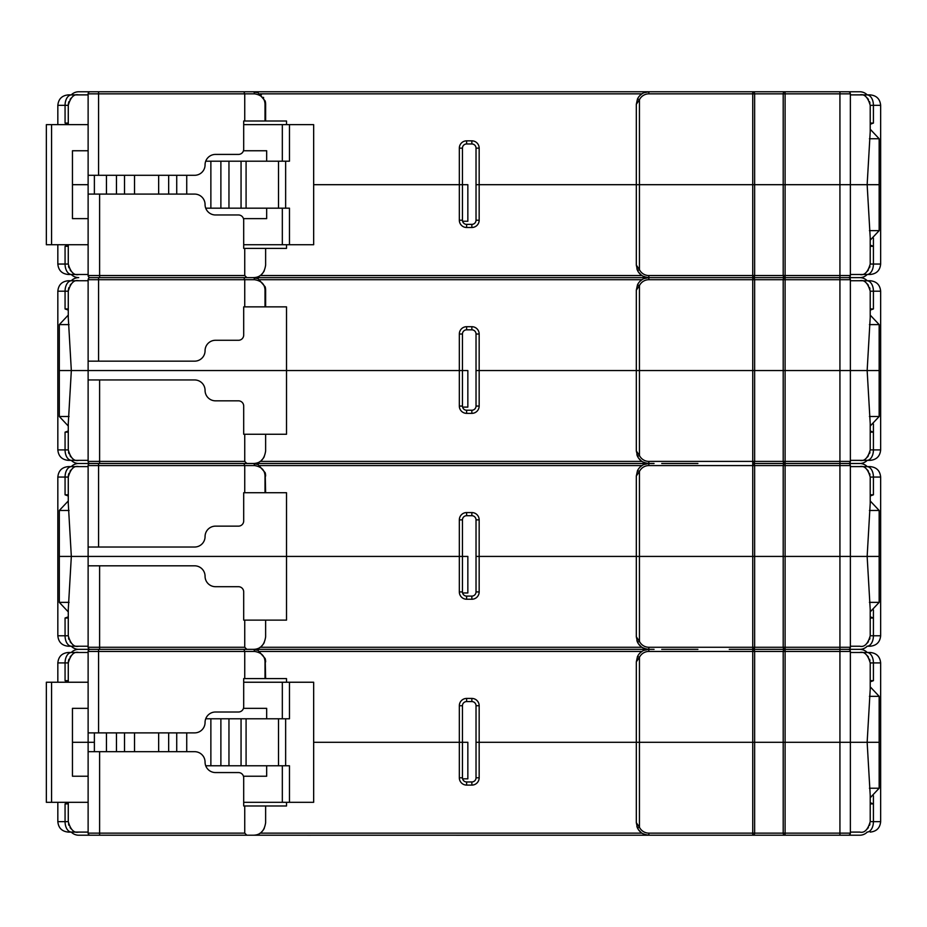 <?xml version="1.0" encoding="UTF-8"?>
<svg xmlns="http://www.w3.org/2000/svg" width="927" height="927" viewBox="0 0 927 927"><rect width="100%" height="100%" fill="white"/><g stroke="black" fill="none" stroke-linecap="round" stroke-linejoin="round"><path stroke-width="1.39" d="M462.585 221.24L467.845 221.24L467.845 184.693L462.457 184.693L462.457 148.146L462.457 184.693L459.328 184.693L459.328 220.197A7.312 7.312 0 0 0 466.64 227.497L471.855 227.497A7.312 7.312 0 0 0 479.166 220.186L479.166 184.693L636.316 184.693L476.026 184.693L479.166 184.693L479.166 148.146A7.312 7.312 0 0 0 471.855 140.834L466.629 140.834A7.312 7.312 0 0 0 459.328 148.146L459.328 184.693L462.457 184.693L462.457 220.197L459.328 220.197M462.585 407.104L467.845 407.104L467.845 370.557L462.457 370.557L462.457 334.01L462.457 370.557L459.328 370.557L459.328 406.061A7.312 7.312 0 0 0 466.64 413.361L471.855 413.361A7.312 7.312 0 0 0 479.166 406.049L479.166 370.557L636.316 370.557L476.026 370.557L479.166 370.557L479.166 334.01A7.312 7.312 0 0 0 471.855 326.698L466.629 326.698A7.312 7.312 0 0 0 459.328 334.01L462.457 334.01A4.171 4.171 0 0 1 466.629 329.827L471.855 329.827L466.629 329.827L466.629 326.698M462.585 592.967L467.845 592.967L467.845 556.42L459.328 556.42L459.328 591.924A7.312 7.312 0 0 0 466.64 599.236L471.855 599.236A7.312 7.312 0 0 0 479.166 591.913L479.166 556.42L636.316 556.42L476.026 556.42L476.026 519.873L479.166 519.873A7.312 7.312 0 0 0 471.855 512.561L466.629 512.561A7.312 7.312 0 0 0 459.328 519.873L462.457 519.873L462.457 556.42L462.457 519.873A4.171 4.171 0 0 1 466.629 515.702L471.855 515.702L466.629 515.702L466.629 512.561M462.585 778.831L467.845 778.831L467.845 742.284L462.457 742.284L462.457 777.788L459.328 777.788A7.312 7.312 0 0 0 466.64 785.099L471.855 785.099A7.312 7.312 0 0 0 479.166 777.788L476.026 777.788L476.026 705.737L479.166 705.737A7.312 7.312 0 0 0 471.855 698.425L466.629 698.425A7.312 7.312 0 0 0 459.328 705.737L462.457 705.737L462.457 742.284L459.328 742.284L462.457 742.284L462.457 705.737A4.171 4.171 0 0 1 466.629 701.565L471.855 701.565L466.629 701.565L466.629 698.425M243.465 150.753L266.675 150.753L266.675 161.194M266.675 208.181L266.675 218.621L243.465 218.621M243.697 124.647L282.329 124.647L282.329 161.194M289.467 124.647L289.467 161.194L285.643 161.194L285.643 208.181L289.467 208.181L289.467 244.728L313.662 244.728L313.662 124.647L282.329 124.647M285.643 161.194L205.724 161.194M246.084 161.194L246.084 208.181L205.724 208.181M246.084 208.181L278.517 208.181L278.517 161.194M285.643 208.181L278.517 208.181M94.38 194.091L94.38 175.296M88.123 244.728L46.35 244.728L46.35 124.647L88.123 124.647M289.467 244.728L243.697 244.728M88.123 150.753L72.457 150.753L72.457 218.621L88.123 218.621M51.576 244.728L51.576 124.647M282.329 244.728L282.329 208.181M243.465 708.344L266.675 708.344L266.675 718.784M266.675 765.772L266.675 776.223L243.465 776.223M243.697 682.237L282.329 682.237L282.329 718.784M289.467 682.237L289.467 718.784L285.643 718.784L285.643 765.772L289.467 765.772L289.467 802.318L313.662 802.318L313.662 682.237L282.329 682.237M285.643 718.784L205.724 718.784M246.084 718.784L246.084 765.772L205.724 765.772M246.084 765.772L278.517 765.772L278.517 718.784M285.643 765.772L278.517 765.772M94.38 751.681L94.38 732.886M88.123 802.318L46.35 802.318L46.35 682.237L88.123 682.237M289.467 802.318L243.697 802.318M88.123 708.344L72.457 708.344L72.457 776.223L88.123 776.223M51.576 802.318L51.576 682.237M282.329 802.318L282.329 765.772M661.727 463.488L697.915 463.488L661.727 463.488M255.933 277.625L752.747 277.625A2.086 1.9 90 0 1 754.648 279.711L754.648 370.557L636.316 370.557L639.445 370.557L639.445 455.505A10.44 10.44 0 0 0 648.842 461.403L752.747 461.403L752.747 463.488A2.086 1.9 90 0 1 754.648 465.574L754.648 647.266A2.086 1.9 90 0 1 752.747 649.352L859.769 649.352A10.44 10.44 0 0 0 867.22 646.223A10.44 10.44 0 0 1 859.769 649.352L785.099 649.352A2.086 1.9 -90 0 1 783.199 647.266L783.199 556.42L752.747 556.42L752.747 463.488L785.099 463.488A2.086 1.9 -90 0 1 783.199 461.403L783.199 370.557L754.648 370.557L783.199 370.557L754.648 370.557L754.648 461.403A2.086 1.9 90 0 1 752.747 463.488L859.769 463.488A10.44 10.44 0 0 0 867.22 460.36A10.44 10.44 0 0 1 859.769 463.488L761.09 463.488M654.068 463.488L240.568 463.488M246.837 463.488L253.094 463.488C260.22 463.477 264.392 459.305 265.632 450.962L265.632 434.253L244.74 434.253L244.74 461.403L246.837 463.488L78.714 463.488A10.44 10.44 0 0 1 71.263 460.36A10.44 10.44 0 0 0 78.702 463.488A10.44 10.44 0 0 0 71.263 466.617A10.44 10.44 0 0 1 78.714 463.488L648.842 463.488A12.526 12.526 0 0 1 637.567 456.42L637.428 456.13M88.123 751.681L99.606 751.681L99.606 833.13L244.74 833.13L246.837 835.215L90.209 835.215A2.086 2.086 90 0 1 88.123 833.13L88.123 742.284L72.457 742.284L88.123 742.284L88.123 651.438A2.086 2.086 0 0 1 90.209 649.352A2.086 2.086 90 0 1 88.123 647.266L88.123 465.574A2.086 2.086 0 0 1 90.209 463.488A2.086 2.086 90 0 1 88.123 461.403L88.123 370.557L462.457 370.557L462.457 406.061L459.328 406.061M88.123 379.954L194.624 379.954A10.44 10.44 0 0 1 205.064 390.394A10.44 10.44 0 0 0 215.504 400.835L238.482 400.835A5.226 5.226 0 0 1 243.697 406.061L243.697 434.253L244.74 434.253M264.276 456.617A12.526 12.526 0 0 1 261.507 460.244M68.274 315.087L59.316 324.612L59.316 370.557L286.513 370.557L286.513 434.253L265.632 434.253M654.068 277.625L648.842 277.625A12.526 12.526 0 0 0 637.567 284.693L636.316 290.151L639.445 285.597L639.445 370.557L752.747 370.557L752.747 279.711L783.199 279.711L783.199 370.557L785.099 370.557L785.099 461.403L839.932 461.403L839.932 279.711L783.199 279.711A2.086 1.9 -90 0 1 785.099 277.625A2.086 1.9 -90 0 1 783.199 275.539L783.199 184.693L754.648 184.693L783.199 184.693L754.648 184.693L754.648 275.539A2.086 1.9 90 0 1 752.747 277.625L848.275 277.625A2.086 2.086 -90 0 1 850.372 279.711L850.372 370.557L785.099 370.557L879.167 370.557L850.372 370.557L850.372 461.403A2.086 2.086 90 0 1 848.286 463.488A2.086 2.086 0 0 0 850.372 461.403A2.086 2.086 90 0 1 848.286 463.488L848.275 463.488A2.086 2.086 -90 0 1 850.372 465.574L850.372 556.42L785.099 556.42L867.151 556.42L850.372 556.42L850.372 647.266A2.086 2.086 90 0 1 848.286 649.352A2.086 2.086 0 0 0 850.372 647.266A2.086 2.086 90 0 1 848.286 649.352A2.086 2.086 -90 0 1 850.372 651.438L850.372 742.284L785.099 742.284L850.372 742.284L850.372 833.13A2.086 2.086 90 0 1 848.286 835.215A2.086 2.086 0 0 0 850.372 833.13L839.932 833.13L839.932 651.438L783.199 651.438A2.086 1.9 -90 0 1 785.099 649.352L785.099 835.215L548.158 835.215M850.372 280.754L870.21 280.754C876.536 281.379 880.024 284.867 880.65 291.194L870.21 291.194L870.21 317.579L867.151 370.557L870.21 423.523L870.21 449.908C867.892 458.019 864.416 461.507 859.769 460.36L866.988 460.36C871.218 460.36 871.218 460.36 866.988 460.36L850.372 460.36M867.162 457.278A10.44 10.44 0 0 0 868.414 455.76A10.44 10.44 -90 0 1 867.162 457.278A10.44 10.44 -90 0 0 868.414 455.76A10.44 10.44 -90 0 1 867.162 457.278M869.514 453.651A10.44 10.44 0 0 0 869.966 452.179A10.44 10.44 -90 0 1 869.514 453.651A10.44 10.44 -90 0 0 869.966 452.179A10.44 10.44 -90 0 1 869.514 453.651M88.123 460.36L71.495 460.36C67.265 460.36 67.265 460.36 71.495 460.36L68.274 460.36C61.947 459.722 58.459 456.246 57.833 449.908L65.064 449.908A10.44 6.431 90 0 0 71.495 460.36M68.274 430.997L65.064 432.156L68.274 432.156L68.274 449.908C70.591 458.019 74.067 461.507 78.714 460.36M68.274 449.908L68.274 423.535L68.274 449.908L68.274 432.156L68.274 449.908L65.064 449.908L65.064 432.156M265.284 287.254A12.526 12.526 0 0 1 265.632 290.151L265.632 306.86L243.697 306.86L243.697 335.053A5.226 5.226 0 0 1 238.482 340.279L215.504 340.279A10.44 10.44 0 0 0 205.064 350.719A10.44 10.44 0 0 1 194.624 361.159L88.123 361.159L88.123 370.557L71.333 370.557L68.274 423.535M479.166 406.061L476.026 406.061A4.171 4.171 0 0 1 471.855 410.232L466.629 410.232A4.171 4.171 0 0 1 462.457 406.061L462.457 370.557M471.855 326.698L471.855 329.827A4.171 4.171 0 0 1 476.026 334.01L476.026 406.061L476.026 334.01L479.166 334.01M870.21 426.026L879.167 416.501L869.422 416.501M879.167 416.501L879.167 324.612L870.21 315.087M870.21 432.156L873.419 432.167L870.21 430.997M466.629 413.361L466.629 410.232L471.855 410.232L471.855 413.361M68.274 426.026L59.316 416.501L69.073 416.501M68.969 287.463A10.44 10.44 90 0 0 68.528 288.934A10.44 10.44 90 0 1 68.969 287.463A10.44 10.44 0 0 0 68.274 291.194L68.274 317.579L71.333 370.557L59.316 370.557L59.316 416.501M68.528 452.179A10.44 10.44 90 0 0 68.969 453.651A10.44 10.44 90 0 1 68.528 452.179M70.07 455.76A10.44 10.44 90 0 0 71.321 457.278A10.44 10.44 90 0 1 70.07 455.76M68.274 308.946L65.064 308.946L68.274 310.116M661.727 277.625L697.915 277.625L661.727 277.625M90.209 277.625L253.094 277.625C260.22 277.613 264.392 273.43 265.632 265.087L265.632 248.39L244.74 248.39L244.74 275.539L246.837 277.625L90.209 277.625A2.086 2.086 0 0 0 88.123 279.711A2.086 2.086 0 0 1 90.209 277.625A2.086 2.086 90 0 1 88.123 275.539L88.123 93.847A2.086 2.086 0 0 1 90.209 91.761A2.086 2.086 0 0 0 88.123 93.847L98.563 93.847L98.563 175.296L88.123 175.296M729.248 277.625L785.099 277.625L785.099 370.557M636.316 450.962L637.567 456.42L639.445 455.505L636.316 450.962L636.316 290.151L637.521 284.786M640.175 281.113L642.087 279.606M643.883 278.645L648.842 277.625L253.152 277.625L258.1 278.668L265.18 286.837L265.632 290.151L265.18 286.837M253.72 277.636L255.331 277.822M258.1 278.668L253.094 277.625A2.086 1.472 -90 0 1 254.577 279.711C261.333 280.777 264.821 284.253 265.018 290.151L265.632 290.151M244.74 306.86L244.74 279.711L243.882 277.625M88.123 361.159L88.123 279.711L98.563 279.711L98.563 361.159M65.064 308.946L65.064 291.194L57.833 291.194C58.459 284.867 61.947 281.379 68.274 280.754L71.495 280.754A10.44 6.431 90 0 0 65.064 291.194L68.274 291.194C70.591 283.083 74.067 279.606 78.714 280.754L71.495 280.754C67.265 280.754 67.265 280.754 71.495 280.754L88.123 280.754M71.263 280.754A10.44 10.44 0 0 1 78.714 277.625A10.44 10.44 0 0 1 71.263 274.485A10.44 10.44 0 0 0 78.702 277.625A10.44 10.44 0 0 0 71.263 280.754M71.321 283.824A10.44 10.44 0 0 0 70.07 285.342A10.44 10.44 90 0 1 71.321 283.824A10.44 10.44 90 0 0 70.07 285.342M850.372 279.711L839.932 279.711L839.932 277.625L761.09 277.625L859.769 277.625A10.44 10.44 0 0 1 867.22 280.754A10.44 10.44 0 0 0 859.792 277.625A10.44 10.44 0 0 0 867.22 274.485A10.44 10.44 0 0 1 859.769 277.625L848.275 277.625A2.086 2.086 0 0 0 850.372 275.539A2.086 2.086 90 0 1 848.286 277.625A2.086 2.086 90 0 0 850.372 275.539L850.372 184.693L879.167 184.693L879.167 138.749L870.21 129.224M866.988 280.754C871.218 280.754 871.218 280.754 866.988 280.754A10.44 6.431 -90 0 1 873.419 291.194L873.419 308.946L870.21 308.946L870.21 317.579M870.21 291.205L870.21 308.946L870.21 291.205C867.892 283.083 864.416 279.606 859.769 280.754M265.632 306.86L286.513 306.86L286.513 370.557L459.328 370.557L459.328 334.01M59.316 324.612L69.061 324.612M869.966 288.934A10.44 10.44 -90 0 0 869.514 287.463M868.414 285.342A10.44 10.44 -90 0 0 867.162 283.824M870.21 310.116L873.419 308.946M869.422 324.612L879.167 324.612M648.842 275.539L648.842 277.625A12.526 12.526 0 0 1 637.567 270.557L639.445 269.641L636.316 265.087L636.316 184.693L639.445 184.693L639.445 269.641A10.44 10.44 0 0 0 648.842 275.539L752.747 275.539L752.747 277.625L648.842 277.625L648.842 279.711L752.747 279.711L752.747 277.625L785.099 277.625L785.099 275.539L839.932 275.539L839.932 184.693L785.099 184.693L850.372 184.693L839.932 184.693L839.932 93.847L783.199 93.847A2.086 1.9 -90 0 1 785.099 91.761L859.769 91.761A10.44 10.44 0 0 1 867.22 94.89A10.44 10.44 0 0 0 859.769 91.761L734.126 91.761M870.21 240.163L879.167 230.638L879.167 184.693L867.151 184.693L870.21 237.66L870.21 264.044C867.892 272.156 864.416 275.643 859.769 274.485L866.988 274.485C871.218 274.485 871.218 274.485 866.988 274.485L850.372 274.485M867.162 271.414A10.44 10.44 0 0 0 868.414 269.896A10.44 10.44 -90 0 1 867.162 271.414A10.44 10.44 -90 0 0 868.414 269.896M869.514 267.787A10.44 10.44 0 0 0 869.966 266.304A10.44 10.44 -90 0 1 869.514 267.787A10.44 10.44 -90 0 0 869.966 266.304M88.123 194.091L194.624 194.091A10.44 10.44 0 0 1 205.064 204.531A10.44 10.44 0 0 0 215.504 214.971L238.482 214.971A5.226 5.226 0 0 1 243.697 220.197L243.697 248.39L244.74 248.39M264.276 270.754A12.526 12.526 0 0 1 261.507 274.38M313.662 184.693L459.328 184.693L313.662 184.693M286.513 244.728L286.513 248.39L265.632 248.39M724.022 91.761L752.747 91.761A2.086 1.9 90 0 1 754.648 93.847L754.648 184.693L639.445 184.693L752.747 184.693L752.747 93.847L648.842 93.847A10.44 10.44 0 0 0 639.445 99.734L639.445 184.693L636.316 184.693L636.316 104.287L637.521 98.922M785.099 184.693L785.099 91.761L752.747 91.761L752.747 93.847L783.199 93.847L783.199 184.693L785.099 184.693L785.099 275.539L752.747 275.539L752.747 184.693M636.316 265.087L637.428 270.267M648.842 277.625L644.74 276.93M641.171 274.995L638.483 272.144M637.394 270.197L636.884 268.818M870.21 246.292L873.419 246.292L870.21 245.134M870.21 264.044L873.419 264.044A10.44 6.431 90 0 1 867 274.485L870.21 274.485C876.536 273.859 880.024 270.383 880.65 264.044L880.65 105.33L873.419 105.33A10.44 6.431 -90 0 0 867 94.89C871.218 94.89 871.218 94.89 866.988 94.89L859.769 94.89L866.988 94.89M870.21 124.253L873.419 123.082L870.21 123.082L870.21 131.715L870.21 105.342C867.892 97.219 864.416 93.743 859.769 94.89L850.372 94.89M870.21 131.715L867.151 184.693L850.372 184.693L850.372 93.847L839.932 93.847L839.932 91.761L848.275 91.761A2.086 2.086 -90 0 1 850.372 93.847M68.274 124.647L68.274 105.33C70.591 97.219 74.067 93.743 78.714 94.89L71.495 94.89C67.265 94.89 67.265 94.89 71.495 94.89L88.123 94.89M259.201 94.89L261.391 94.89M869.966 103.071A10.44 10.44 -90 0 0 869.514 101.599M868.414 99.479A10.44 10.44 -90 0 0 867.162 97.961M209.247 91.761L78.714 91.761A10.44 10.44 0 0 0 71.263 94.89A10.44 10.44 0 0 1 78.714 91.761L204.357 91.761M307.799 91.761L214.461 91.761M729.248 91.761L456.304 91.761M286.513 124.647L286.513 120.997L244.74 120.997L244.74 93.847L98.563 93.847L98.563 91.761L90.209 91.761L651.971 91.761M265.284 101.391A12.526 12.526 0 0 1 265.632 104.287L265.18 100.973L258.1 92.804L253.094 91.761L258.1 92.804M253.72 91.773L255.331 91.958M253.094 91.761A2.086 1.472 -90 0 1 254.577 93.847C261.333 94.913 264.821 98.389 265.018 104.287L265.632 104.287L265.632 120.997M254.577 93.847L244.74 93.847L243.882 91.761M88.123 184.693L72.457 184.693L88.123 184.693M68.274 123.082L65.064 123.082L68.274 124.253M479.166 220.197L476.026 220.197L476.026 148.146L479.166 148.146M471.855 140.834L471.855 143.963L466.629 143.963L471.855 143.963A4.171 4.171 0 0 1 476.026 148.146L476.026 220.197A4.171 4.171 0 0 1 471.855 224.369L466.629 224.369A4.171 4.171 0 0 1 462.457 220.197L462.457 184.693M71.321 97.961A10.44 10.44 0 0 0 70.07 99.479A10.44 10.44 90 0 1 71.321 97.961A10.44 10.44 90 0 0 70.07 99.479A10.44 10.44 90 0 1 71.321 97.961M68.528 103.071A10.44 10.44 90 0 1 68.969 101.599A10.44 10.44 90 0 0 68.528 103.071A10.44 10.44 90 0 1 68.969 101.599A10.44 10.44 0 0 0 68.274 105.33L65.064 105.33A10.44 6.431 -90 0 1 71.495 94.89L68.274 94.89C61.947 95.516 58.459 99.004 57.833 105.33L57.833 124.647M459.328 148.146L462.457 148.146A4.171 4.171 0 0 1 466.629 143.963L466.629 140.834M98.563 175.296L194.624 175.296A10.44 10.44 0 0 0 205.064 164.855A10.44 10.44 0 0 1 215.504 154.415L238.482 154.415A5.226 5.226 0 0 0 243.697 149.189L243.697 120.997L244.74 120.997M640.175 95.249L642.087 93.743M643.883 92.781L648.842 91.761L648.842 93.847M637.463 99.05L636.316 104.287L639.445 99.734L637.567 98.83A12.526 12.526 0 0 1 648.842 91.761M263.535 99.004L263.535 97.358M68.274 245.134L65.064 246.292L68.274 246.292L68.274 264.044L68.274 244.728L68.274 264.044C70.591 272.156 74.067 275.643 78.714 274.485L71.495 274.485C67.265 274.485 67.265 274.485 71.495 274.485L68.274 274.485C61.947 273.859 58.459 270.383 57.833 264.044L65.064 264.044A10.44 6.431 90 0 0 71.495 274.485M88.123 274.485L78.714 274.485M68.528 266.304A10.44 10.44 90 0 0 68.969 267.787A10.44 10.44 90 0 1 68.528 266.304M70.07 269.896A10.44 10.44 90 0 0 71.321 271.414A10.44 10.44 90 0 1 70.07 269.896M310.927 91.761L266.675 91.761M459.444 91.761L671.82 91.761M879.167 230.638L869.422 230.638M466.629 227.497L466.629 224.369L471.855 224.369L471.855 227.497M879.167 138.749L869.422 138.749M870.21 449.908L873.419 449.908A10.44 6.431 90 0 1 867 460.36L870.21 460.36C876.536 459.722 880.024 456.246 880.65 449.908L880.65 291.194M255.933 463.488L253.152 463.488L258.1 464.531L265.18 472.7L265.632 492.724L286.513 492.724L286.513 556.42L462.457 556.42L462.457 591.924L459.328 591.924M870.21 611.89L879.167 602.365L879.167 556.42L867.151 556.42L870.21 503.442L870.21 477.069L870.21 503.442M636.316 636.826L636.316 476.014L639.445 471.461L639.445 556.42L752.747 556.42L636.316 556.42L639.445 556.42L639.445 641.368L636.316 636.826L637.428 641.994M785.099 556.42L785.099 647.266L839.932 647.266L839.932 465.574L785.099 465.574L785.099 556.42L783.199 556.42L783.199 465.574A2.086 1.9 -90 0 1 785.099 463.488L785.099 465.574L648.842 465.574A10.44 10.44 0 0 0 639.445 471.461L637.567 470.557A12.526 12.526 0 0 1 648.842 463.488L644.74 462.793M850.372 466.617L866.988 466.617C871.218 466.617 871.218 466.617 866.988 466.617L870.21 466.617C876.536 467.243 880.024 470.731 880.65 477.057L873.419 477.057A10.44 6.431 -90 0 0 867 466.617M870.21 495.98L873.419 494.809L873.419 477.057L870.21 477.069C867.892 468.946 864.416 465.47 859.769 466.617M873.419 494.809L870.21 494.809L870.21 477.069M869.422 510.476L879.167 510.476L870.21 500.951M850.372 646.223L859.769 646.223C864.416 647.37 867.892 643.883 870.21 635.771L870.21 609.398L867.151 556.42L879.167 556.42L879.167 510.476M869.966 474.798A10.44 10.44 -90 0 0 869.514 473.326A10.44 10.44 -90 0 1 869.966 474.798M868.414 471.206A10.44 10.44 -90 0 0 867.162 469.688A10.44 10.44 -90 0 1 868.414 471.206M859.769 463.488A10.44 10.44 0 0 1 867.22 466.617A10.44 10.44 0 0 0 859.792 463.488M870.21 618.031L873.419 618.031L870.21 616.861M661.727 649.352L697.915 649.352L661.727 649.352M729.248 649.352L848.275 649.352A2.086 2.086 -90 0 1 850.372 651.438L839.932 651.438L839.932 649.352L848.275 649.352M654.068 649.352L253.094 649.352C260.22 649.34 264.392 645.169 265.632 636.826L265.632 620.117L244.74 620.117L244.74 647.266L246.837 649.352L78.714 649.352A10.44 10.44 0 0 1 71.263 646.223A10.44 10.44 0 0 0 78.702 649.352A10.44 10.44 0 0 0 71.263 652.481A10.44 10.44 0 0 1 78.714 649.352L648.842 649.352A12.526 12.526 0 0 1 637.567 642.284L639.445 641.368A10.44 10.44 0 0 0 648.842 647.266L752.747 647.266L752.747 556.42M870.21 635.771L873.419 635.771A10.44 6.431 90 0 1 867 646.223C871.218 646.223 871.218 646.223 866.988 646.223L870.21 646.223C876.536 645.586 880.024 642.11 880.65 635.771L880.65 477.057M867.162 643.153A10.44 10.44 0 0 0 868.414 641.623A10.44 10.44 -90 0 1 867.162 643.153A10.44 10.44 -90 0 0 868.414 641.623M869.514 639.514A10.44 10.44 0 0 0 869.966 638.043A10.44 10.44 -90 0 1 869.514 639.514A10.44 10.44 -90 0 0 869.966 638.043M68.274 500.951L59.316 510.476L59.316 556.42L71.333 556.42L68.274 609.398L68.274 635.771C70.591 643.883 74.067 647.37 78.714 646.223L71.495 646.223C67.265 646.223 67.265 646.223 71.495 646.223L68.274 646.223C61.947 645.586 58.459 642.11 57.833 635.771L65.064 635.771A10.44 6.431 90 0 0 71.495 646.223M88.123 565.818L194.624 565.818A10.44 10.44 0 0 1 205.064 576.258A10.44 10.44 0 0 0 215.504 586.698L238.482 586.698A5.226 5.226 0 0 1 243.697 591.924L243.697 620.117L244.74 620.117M264.276 642.481A12.526 12.526 0 0 1 261.507 646.119M459.328 519.873L459.328 556.42L71.333 556.42L286.513 556.42L286.513 620.117L265.632 620.117M479.166 591.924L476.026 591.924L476.026 556.42L479.166 556.42L479.166 519.873M643.883 650.372L648.842 649.352L644.74 648.657M641.171 646.722L638.483 643.871M637.394 641.924L636.884 640.545M879.167 602.365L869.422 602.365M471.855 599.236L471.855 596.096L466.629 596.096L471.855 596.096A4.171 4.171 0 0 0 476.026 591.924L476.026 519.873A4.171 4.171 0 0 0 471.855 515.702L471.855 512.561M462.457 556.42L462.457 591.924A4.171 4.171 0 0 0 466.629 596.096L466.629 599.236M88.123 646.223L78.714 646.223M68.274 616.861L65.064 618.031L65.064 635.771L68.274 635.771L68.274 609.398M68.274 611.89L59.316 602.365L69.073 602.365M68.528 474.798A10.44 10.44 90 0 1 68.969 473.326A10.44 10.44 90 0 0 68.528 474.798A10.44 10.44 90 0 1 68.969 473.326A10.44 10.44 0 0 0 68.274 477.057L68.274 503.442L71.333 556.42L59.316 556.42L59.316 602.365M65.064 618.031L68.274 618.019L68.274 635.771M68.528 638.043A10.44 10.44 90 0 0 68.969 639.514A10.44 10.44 90 0 1 68.528 638.043M70.07 641.623A10.44 10.44 90 0 0 71.321 643.153A10.44 10.44 90 0 1 70.07 641.623M68.274 494.809L65.064 494.809L68.274 495.98M65.064 494.809L65.064 477.057L57.833 477.057C58.459 470.731 61.947 467.243 68.274 466.617L71.495 466.617A10.44 6.431 90 0 0 65.064 477.057L68.274 477.057C70.591 468.946 74.067 465.47 78.714 466.617L71.495 466.617C67.265 466.617 67.265 466.617 71.495 466.617L88.123 466.617M71.321 469.688A10.44 10.44 0 0 0 70.07 471.206A10.44 10.44 90 0 1 71.321 469.688A10.44 10.44 90 0 0 70.07 471.206A10.44 10.44 90 0 1 71.321 469.688M59.316 510.476L69.061 510.476M90.209 463.488A2.086 2.086 0 0 0 88.123 465.574A2.086 2.086 0 0 1 90.209 463.488M265.632 492.724L243.697 492.724L243.697 520.916A5.226 5.226 0 0 1 238.482 526.142L215.504 526.142A10.44 10.44 0 0 0 205.064 536.582A10.44 10.44 0 0 1 194.624 547.023L88.123 547.023M244.74 492.724L244.74 465.574L254.577 465.574C261.333 466.64 264.821 470.116 265.018 476.014L265.018 492.724M98.563 463.488L98.563 465.574L244.74 465.574L243.882 463.488M265.284 473.118A12.526 12.526 0 0 1 265.632 476.014L265.018 476.014M253.72 463.5L255.331 463.685M637.463 470.777L636.316 476.014L637.521 470.649M640.175 466.976L642.087 465.47M643.883 464.508L648.842 463.488L648.842 465.574M255.933 649.352L253.152 649.352L258.1 650.395L265.18 658.564L265.632 678.587L286.513 678.587L286.513 682.237M729.248 835.215L785.099 835.215A2.086 1.9 -90 0 1 783.199 833.13L783.199 742.284L754.648 742.284L783.199 742.284L783.199 651.438L752.747 651.438L752.747 649.352L785.099 649.352L785.099 647.266L752.747 647.266L752.747 649.352A2.086 1.9 90 0 1 754.648 651.438L754.648 742.284L639.445 742.284L752.747 742.284L752.747 651.438L648.842 651.438A10.44 10.44 0 0 0 639.445 657.336L639.445 742.284L636.316 742.284L639.445 742.284L639.445 827.232L636.316 822.689L637.428 827.857M870.21 797.753L879.167 788.228L879.167 742.284L850.372 742.284L867.151 742.284L870.21 689.306L870.21 662.932L870.21 689.306M479.166 705.737L479.166 742.284L636.316 742.284L476.026 742.284L479.166 742.284L479.166 777.788M850.372 652.481L866.988 652.481C871.218 652.481 871.218 652.481 866.988 652.481L870.21 652.481C876.536 653.106 880.024 656.594 880.65 662.921L873.419 662.921A10.44 6.431 -90 0 0 867 652.481M870.21 681.843L873.419 680.673L873.419 662.921L870.21 662.932C867.892 654.821 864.416 651.333 859.769 652.481M873.419 680.673L870.21 680.673L870.21 662.932M869.422 696.339L879.167 696.339L870.21 686.814M850.372 832.087L859.769 832.087C864.416 833.234 867.892 829.746 870.21 821.646L870.21 795.262L867.151 742.284L879.167 742.284L879.167 696.339M869.966 660.661A10.44 10.44 -90 0 0 869.514 659.19A10.44 10.44 -90 0 1 869.966 660.661M868.414 657.069A10.44 10.44 -90 0 0 867.162 655.551A10.44 10.44 -90 0 1 868.414 657.069M859.769 649.352A10.44 10.44 0 0 1 867.22 652.481A10.44 10.44 0 0 0 859.792 649.352M870.21 803.894L873.419 803.894L870.21 802.724M752.747 742.284L752.747 835.215L648.842 835.215A12.526 12.526 0 0 1 637.567 828.147L639.445 827.232A10.44 10.44 0 0 0 648.842 833.13L754.648 833.13A2.086 1.9 90 0 1 752.747 835.215L859.769 835.215A10.44 10.44 0 0 0 867.22 832.087A10.44 10.44 0 0 1 859.769 835.215L734.138 835.215M310.916 835.239L305.203 835.215M303.222 835.215L305.099 835.215M310.591 835.215L319.479 835.215M331.275 835.215L345.099 835.215M425.076 835.215L438.436 835.215M449.468 835.215L457.637 835.215M462.527 835.215L464.021 835.215M461.878 835.215L456.327 835.239M284.508 835.215L214.461 835.215M204.369 835.215L78.714 835.215A10.44 10.44 0 0 1 71.263 832.087A10.44 10.44 0 0 0 78.714 835.215L90.209 835.215A2.086 2.086 90 0 1 88.123 833.13L99.606 833.13L99.606 835.215M724.022 835.215L253.094 835.215C260.22 835.204 264.392 831.032 265.632 822.689L265.632 805.98L243.697 805.98L243.697 777.788A5.226 5.226 0 0 0 238.482 772.562L215.504 772.562A10.44 10.44 0 0 1 205.064 762.121A10.44 10.44 0 0 0 194.624 751.681L99.606 751.681M867.162 829.016A10.44 10.44 0 0 0 868.414 827.498A10.44 10.44 -90 0 1 867.162 829.016A10.44 10.44 -90 0 0 868.414 827.498M869.514 825.378A10.44 10.44 0 0 0 869.966 823.906A10.44 10.44 -90 0 1 869.514 825.378A10.44 10.44 -90 0 0 869.966 823.906M866.988 832.087C871.218 832.087 871.218 832.087 866.988 832.087A10.44 6.431 90 0 0 873.419 821.646L873.419 795.737M88.123 832.087L71.495 832.087C67.265 832.087 67.265 832.087 71.495 832.087L68.274 832.087C61.947 831.449 58.459 827.973 57.833 821.646L65.064 821.646A10.44 6.431 90 0 0 71.495 832.087M879.167 788.228L869.422 788.228M462.457 742.284L462.457 777.788A4.171 4.171 0 0 0 466.629 781.959L471.855 781.959L466.629 781.959L466.629 785.099M68.274 802.724L65.064 803.894L68.274 803.894L68.274 821.635L68.274 802.318L68.274 821.646L68.274 803.894M65.064 803.894L65.064 821.646L68.274 821.646C70.591 829.746 74.067 833.234 78.714 832.087M244.74 833.13L244.74 805.98M246.837 835.215L240.568 835.215M648.842 833.13L648.842 835.215L644.74 834.52M641.171 832.597L638.483 829.735M637.394 827.776L636.872 826.397M636.316 822.689L636.316 661.878L637.521 656.525M785.099 835.215L839.932 835.215L839.932 833.13L754.648 833.13L754.648 742.284L785.099 742.284M471.855 698.425L471.855 701.565A4.171 4.171 0 0 1 476.026 705.737L476.026 777.788A4.171 4.171 0 0 1 471.855 781.959L471.855 785.099M94.38 742.284L88.123 742.284L94.38 742.284M459.328 705.737L459.328 742.284L313.662 742.284L459.328 742.284L459.328 777.788M286.513 802.318L286.513 805.98L265.632 805.98M264.276 828.344A12.526 12.526 0 0 1 261.507 831.982M68.528 823.906A10.44 10.44 90 0 0 68.969 825.378A10.44 10.44 90 0 1 68.528 823.906M70.07 827.498A10.44 10.44 90 0 0 71.321 829.016A10.44 10.44 90 0 1 70.07 827.498M68.274 680.673L65.064 680.673L68.274 681.843M68.528 660.661A10.44 10.44 90 0 1 68.969 659.19A10.44 10.44 90 0 0 68.528 660.661A10.44 10.44 90 0 1 68.969 659.19A10.44 10.44 0 0 0 68.274 662.921C70.591 654.821 74.067 651.333 78.714 652.481L71.495 652.481C67.265 652.481 67.265 652.481 71.495 652.481L88.123 652.481M71.321 655.551A10.44 10.44 0 0 0 70.07 657.069A10.44 10.44 90 0 1 71.321 655.551A10.44 10.44 90 0 0 70.07 657.069A10.44 10.44 90 0 1 71.321 655.551M68.274 682.237L68.274 662.921L57.833 662.921C58.459 656.594 61.947 653.106 68.274 652.481L71.495 652.481A10.44 6.431 90 0 0 65.064 662.921L65.064 680.673M90.209 649.352A2.086 2.086 0 0 0 88.123 651.438A2.086 2.086 0 0 1 90.209 649.352M265.632 678.587L243.697 678.587L243.697 706.78A5.226 5.226 0 0 1 238.482 712.006L215.504 712.006A10.44 10.44 0 0 0 205.064 722.446A10.44 10.44 0 0 1 194.624 732.886L88.123 732.886M244.74 678.587L244.74 651.438L254.577 651.438C261.333 652.504 264.821 655.98 265.018 661.878L265.018 678.587M98.563 649.352L98.563 651.438L244.74 651.438L243.882 649.352M265.284 658.981A12.526 12.526 0 0 1 265.632 661.878L265.018 661.878M253.72 649.363L255.331 649.549M640.175 652.84L642.087 651.333M637.463 656.64L636.316 661.878L639.445 657.336L637.567 656.42A12.526 12.526 0 0 1 648.842 649.352L648.842 651.438M641.171 460.858L638.483 458.008M637.394 456.061L636.884 454.682M210.869 161.194L210.869 208.181M186.733 194.091L186.733 175.296M176.721 194.091L176.721 175.296M168.668 175.296L168.668 194.091M158.656 175.296L158.656 194.091M134.519 194.091L134.519 175.296M124.508 194.091L124.508 175.296M116.466 175.296L116.466 194.091M106.454 175.296L106.454 194.091M220.881 161.194L220.881 208.181M228.957 208.181L228.957 161.194M241.055 208.181L241.055 161.194M210.869 718.784L210.869 765.772M186.733 751.681L186.733 732.886M176.721 751.681L176.721 732.886M168.668 732.886L168.668 751.681M158.656 732.886L158.656 751.681M134.519 751.681L134.519 732.886M124.508 751.681L124.508 732.886M116.466 732.886L116.466 751.681M106.454 732.886L106.454 751.681M220.881 718.784L220.881 765.772M228.957 765.772L228.957 718.784M241.055 765.772L241.055 718.784M99.606 379.954L99.606 461.403L244.74 461.403M88.123 461.403L99.606 461.403L99.606 463.488M260.081 461.403L641.913 461.403M848.286 463.488A2.086 2.086 -90 0 1 850.372 465.574L839.932 465.574L839.932 461.403L850.372 461.403M873.419 424.01L873.419 449.908L880.65 449.908M648.842 279.711A10.44 10.44 0 0 0 639.445 285.597L637.463 284.913M641.913 279.711L260.024 279.711M254.577 279.711L98.563 279.711L98.563 277.625M265.018 306.86L265.018 290.151M99.606 194.091L99.606 275.539L244.74 275.539M88.123 275.539L99.606 275.539L99.606 277.625M260.081 275.539L641.913 275.539M785.099 277.625L839.932 277.625L839.932 275.539L850.372 275.539M880.65 264.044L873.419 264.044L873.419 238.135M873.419 123.082L873.419 105.33L870.21 105.33L870.21 123.082M265.632 104.287L265.18 100.973M57.833 105.33L65.064 105.33L65.064 123.082M641.913 93.847L260.024 93.847M265.018 120.997L265.018 104.287M65.064 246.292L65.064 264.044L68.274 264.044L68.274 246.292L68.274 264.044M873.419 609.873L873.419 635.771L880.65 635.771M99.606 565.818L99.606 647.266L244.74 647.266M88.123 647.266L99.606 647.266L99.606 649.352M260.081 647.266L641.913 647.266M785.099 649.352L839.932 649.352L839.932 647.266L850.372 647.266M648.842 647.266L648.842 649.352M98.563 547.023L98.563 465.574L88.123 465.574M254.577 465.574A2.086 1.472 -90 0 0 253.094 463.488L258.1 464.531M641.913 465.574L260.024 465.574M870.21 821.646L880.65 821.646L880.65 662.921M648.842 835.215A12.526 12.526 0 0 1 637.567 828.147M260.081 833.13L641.913 833.13M98.563 732.886L98.563 651.438L88.123 651.438M254.577 651.438A2.086 1.472 -90 0 0 253.094 649.352L258.1 650.395M641.913 651.438L260.024 651.438M752.747 370.557L752.747 461.403L785.099 461.403L785.099 463.488L839.932 463.488L785.099 463.488M648.842 461.403L648.842 463.488M57.833 449.908L57.833 291.194M639.7 273.65L640.963 274.832M642.631 275.979L646.722 277.44M880.65 105.33C880.024 99.004 876.536 95.516 870.21 94.89M57.833 264.044L57.833 244.728M785.099 91.761L839.932 91.761M639.7 645.389L640.963 646.559M642.631 647.706L646.722 649.167M57.833 635.771L57.833 477.057M265.632 476.014L265.18 472.7M880.65 821.646C880.024 827.973 876.536 831.449 870.21 832.087M57.833 821.646L57.833 802.318M639.7 831.252L640.963 832.434M642.631 833.57L646.722 835.03M57.833 662.921L57.833 682.237M265.632 661.878L265.18 658.564M639.7 459.525L640.963 460.696M642.631 461.843L646.722 463.303"/></g></svg>
